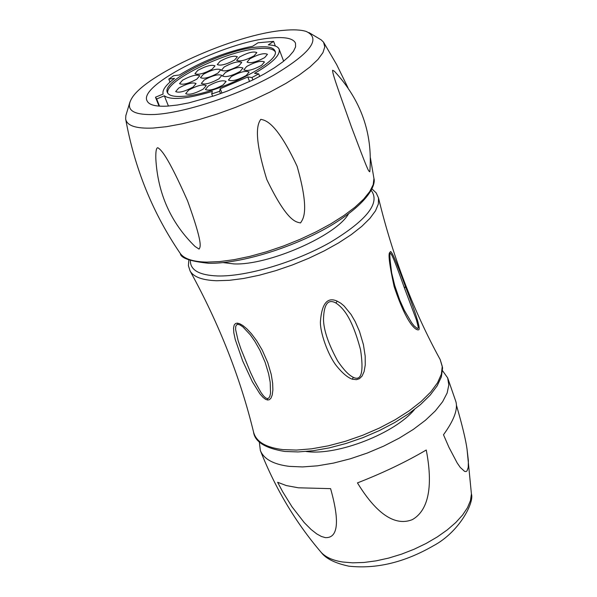 <?xml version="1.0" encoding="UTF-8"?>
<svg xmlns="http://www.w3.org/2000/svg" width="597" height="597" viewBox="0 0 597 597"><rect width="100%" height="100%" fill="white"/><g stroke="black" fill="none" stroke-linecap="round" stroke-linejoin="round"><path stroke-width="0.9" d="M267.687 400.027L265.635 399.356L263.023 397.363L259.919 393.856L252.367 381.759L242.703 360.998L235.248 339.544L233.83 332.842L233.531 328.119L234.166 325.074L235.524 323.514L237.322 323.126L239.643 323.701L242.792 325.477L246.755 328.746L251.412 333.716L256.635 340.678L262.24 350.111L267.769 362.64L271.225 374.394L272.665 383.319L272.874 390.028L272.262 394.856L271.053 398.027L269.456 399.662L267.687 400.027L267.322 398.595L265.658 397.908L263.508 395.893L260.993 392.513L254.606 381.102L250.546 372.513L241.076 349.379L238.099 340.596L235.606 329.574L235.711 326.492L236.591 324.798L238.009 324.358L239.979 324.947L242.792 326.805L250.322 334.85L254.926 341.454L259.979 350.394L265.158 362.372L268.605 373.767L270.202 382.267L270.531 393.281L269.814 396.415L268.687 398.162L267.322 398.595M337.156 301.134L340.865 303.261L344.111 305.985L351.058 314.477L355.148 321.514L359.491 331.387L363.424 344.648L365.192 356.17L365.252 365.006L364.11 371.595L362.051 376.11L359.476 378.632L356.454 379.67L352.461 379.229C347.827 377.729 342.484 373.259 336.439 365.812C327.708 354.73 319.917 331.91 320.417 321.529C321.813 303.485 327.387 296.687 337.156 301.134L335.962 303.045C342.715 307.686 351.708 316.455 360.566 349.835C363.879 372.259 361.416 381.416 353.193 377.282C348.767 375.125 343.611 369.722 337.723 361.073C328.499 344.193 323.753 330.357 323.492 319.574C323.858 304.112 328.014 298.604 335.962 303.045M394.147 286.59C389.184 263.792 387.849 252.382 390.147 252.359C390.587 248.367 395.677 259.755 405.43 286.508C416.594 315.365 420.967 329.805 418.542 329.82C417.139 330.454 408.072 328.193 394.147 286.59L394.721 285.47L391.677 272.956C388.401 247.397 387.901 241.494 404.497 288.187L416.497 320.111L418.176 326.731L418.072 328.149L417.415 328.566L414.169 325.969L411.594 322.664L404.385 310.418L399.706 300.015L394.729 285.5M348.424 214.017C336.193 235.763 268.09 265.568 233.957 263.911L223.151 262.605M157.847 147.735C156.295 147.72 155.623 151.474 155.839 158.981C157.832 193.689 170.891 222.845 195.025 246.449L199.055 249.091C200.443 246.867 203.308 244.658 187.585 200.89C167.041 154.63 161.086 149.869 157.847 147.735M194.428 245.874L195.025 246.449M129.945 101.997L125.833 115.669L125.654 118.952C126.818 125.721 135.937 128.758 153.011 128.071L166.578 126.683L182.152 123.81L199.219 119.542L217.211 114.005L235.494 107.378L253.427 99.908L270.389 91.848L285.791 83.483L299.119 75.11L309.94 67.006L317.955 59.446L322.932 52.663L324.798 46.857L323.552 42.193L336.626 64.551L347.954 87.707M308.947 32.566L321.201 39.887L323.552 42.193M300.537 222.95C302.619 219.368 310.276 212.525 297.09 166.257C275.829 120.825 264.71 120.273 260.785 119.333C258.486 122.81 252.106 131.885 266.799 179.51C287.836 223.166 296.605 221.89 300.537 222.95M369.73 171.779L369.849 171.264C372.804 133.325 360.998 99.998 334.417 71.259L332.604 70.259C332.574 73.558 334.917 80.625 351.469 127.042C367.879 170.526 368.155 170.735 369.73 171.779M283.814 30.335C293.44 29.432 300.888 29.798 306.149 31.425C321.574 38.544 310.567 53.245 273.142 75.513C236.994 95.677 184.383 112.908 154.72 114.49C133.295 115.251 125.467 110.176 131.243 99.266C143.646 75.021 235.046 34.051 283.814 30.335M272.15 37.939C285.612 36.775 293.396 38.529 295.5 43.193L295.597 46.85L293.47 51.282L289.142 56.357L282.709 61.939L274.351 67.857L264.314 73.916L252.889 79.938L227.397 91.065L214.144 95.804L188.779 102.893L177.481 105.012L167.578 106.109C155.72 106.744 148.877 104.968 147.041 100.774C138.086 84.759 226.263 40.999 272.15 37.939M249.576 81.55L247.815 76.953L251.956 77.491L258.732 73.871L254.576 73.349C272.366 63.051 280.553 55.006 279.142 49.223C278.053 46.566 274.433 45.118 268.277 44.879L273.605 41.394L258.001 42.79L252.68 46.253C226.323 51.581 201.92 61.155 179.458 74.983L173.705 75.692L168.779 79.11L169.966 82.095M273.605 41.394L275.351 46.036M258.732 73.871L259.71 76.438M251.956 77.491L252.889 79.938M247.815 76.953L220.248 88.729L221.942 93.095M168.779 79.11L174.533 78.401C165.832 84.946 162.026 90.162 163.13 94.05L155.474 97.214L156.653 98.983L164.339 95.811C171.048 100.438 187.055 98.96 212.36 91.378L211.696 93.96L219.614 91.311L220.509 93.61M219.614 91.311L220.248 88.729M211.696 93.96L212.614 96.311M164.339 95.811L168.429 106.05M156.653 98.983L159.533 106.154M258.27 46.984C267.866 46.2 273.404 47.469 274.896 50.797C282.262 61.857 215.226 95.184 182.533 96.356C173.787 96.871 168.735 95.58 167.384 92.498C160.757 80.998 225.106 49.044 258.27 46.984M167.787 93.244C164.085 81.005 226.636 50.544 258.859 48.536C267.65 47.812 273.068 48.842 275.105 51.618M249.852 58.797C258.27 54.275 264.143 52.775 267.463 54.297L264.71 57.573C256.262 62.118 250.374 63.633 247.054 62.103L249.852 58.797M208.346 85.968C216.86 81.364 222.771 79.849 226.091 81.423L223.159 84.916C214.614 89.543 208.689 91.065 205.368 89.49L208.346 85.968M178.704 88.057C187.07 83.55 192.861 82.05 196.07 83.558L193.085 87.043C184.689 91.572 178.891 93.08 175.675 91.58L178.704 88.057M220.121 61.245C228.397 56.812 234.143 55.327 237.36 56.782L234.546 60.058C226.248 64.513 220.487 66.006 217.271 64.551L220.121 61.245M246.665 66.491C255.165 61.909 261.09 60.401 264.449 61.961L261.65 65.312C253.135 69.909 247.188 71.431 243.83 69.864L246.665 66.491M231.308 76.58C239.845 71.968 245.785 70.453 249.136 72.036L246.277 75.461C237.725 80.095 231.763 81.617 228.405 80.035L231.308 76.58M182.548 80.207C190.839 75.759 196.577 74.267 199.756 75.729L196.809 79.147C188.488 83.625 182.742 85.125 179.555 83.655L182.548 80.207M197.846 70.334C206.107 65.909 211.831 64.424 215.01 65.871L212.129 69.207C203.846 73.655 198.107 75.155 194.928 73.7L197.846 70.334M225.353 72.565C233.8 68.013 239.681 66.506 242.979 68.051L240.136 71.431C231.658 76.006 225.77 77.52 222.457 75.976L225.353 72.565M203.413 74.244C211.756 69.767 217.539 68.267 220.763 69.759L217.875 73.14C209.51 77.64 203.711 79.147 200.488 77.655L203.413 74.244M239.434 57.066C247.77 52.596 253.576 51.103 256.844 52.588L254.076 55.842C245.718 60.327 239.897 61.834 236.628 60.349L239.434 57.066M224.271 66.939C232.643 62.439 238.464 60.939 241.725 62.446L238.897 65.774C230.502 70.289 224.673 71.797 221.397 70.297L224.271 66.939M204.293 79.938C212.711 75.401 218.554 73.901 221.815 75.423L218.905 78.864C210.465 83.416 204.607 84.931 201.338 83.401L204.293 79.938M188.682 90.102C197.129 85.543 202.987 84.028 206.249 85.572L203.271 89.087C194.794 93.677 188.921 95.192 185.66 93.647L188.682 90.102M306.119 451.496L306.925 451.586C337.745 455.72 395.169 433.221 414.519 409.452M442.578 370.752L447.668 377.886L448.817 384.983L447.138 393.013L442.616 401.736L435.34 410.9L425.489 420.221L413.34 429.392L399.281 438.116L383.737 446.101L367.222 453.071L350.29 458.794L333.507 463.093L317.41 465.832L302.53 466.929L289.329 466.369C273.508 464.399 263.852 459.115 260.359 450.534C275.321 488.48 295.575 522.405 321.104 552.292C325.559 557.18 332.701 560.411 342.514 561.986L352.648 562.837L363.939 562.464L376.073 560.859L388.722 558.068L401.527 554.15L414.139 549.225L426.183 543.419L437.34 536.912L447.287 529.882L455.765 522.539L462.556 515.069L467.488 507.696L470.458 500.607L471.421 493.988L467.033 449.123C465.735 439.698 462.205 425.086 456.451 405.273M259.307 441.847L260.359 450.534M298.343 487.794L330.596 488.652C343.35 533.882 332.32 537.994 325.283 537.613L321.387 536.472L316.768 533.919L311.104 529.494L304.283 522.644L292.015 506.823L282.612 491.637L277.62 482.272L286.321 485.57L298.343 487.794M357.454 482.898C383.296 525.196 402.587 523.509 412.333 519.621C421.579 514.413 435.765 499.361 426.258 450.011C405.818 462.018 382.886 472.981 357.454 482.898M447.668 377.886L455.877 401.602C458.056 409.363 453.929 420.407 443.496 434.743L448.929 447.28L457.22 463.026L460.294 467.458L464.645 471.414L466.048 471.555L467.07 470.839L468.235 467.317L468.369 460.638L467.033 449.123M440.183 359.558L442.601 367.842L441.37 376.894L437.161 385.871L430.161 395.147L420.579 404.52L408.669 413.736L394.789 422.512L379.371 430.571L362.931 437.646L346.029 443.481L329.216 447.899L313.059 450.75L298.075 451.944L284.709 451.459C265.158 448.257 254.762 441.758 253.524 431.959C255.956 441.668 265.777 447.549 282.985 449.616L296.47 450.071L311.716 448.81L328.208 445.855L345.402 441.295L362.692 435.273L379.483 428.004L395.184 419.736L409.258 410.766L421.243 401.4L430.765 391.975L437.534 382.796L441.384 374.162L442.258 366.342L440.183 359.558C413.296 310.544 392.744 256.695 378.513 197.995L376.192 192.906L371.924 188.883M253.524 431.959C240.33 377.64 219.196 324.007 190.13 271.068C193.674 277.03 202.54 280.262 216.726 280.739L229.338 280.321L243.658 278.471L259.24 275.239L275.62 270.702L292.269 265.008L308.656 258.329L324.268 250.874L338.611 242.897L351.237 234.651L361.775 226.382L369.931 218.36L375.506 210.816L378.371 203.965L378.513 197.995M237.322 323.126L238.009 324.358M190.391 260.486C190.115 270.06 199.182 275.224 217.584 275.963C246.322 276.739 294.814 262.419 330.074 242.479C366.879 220.233 380.58 202.868 371.185 190.361M373.946 178.51C375.498 182.98 372.095 200.316 332.395 224.666C295.164 247.024 240.681 263.993 208.584 263.277C190.212 261.322 180.801 258.098 180.361 253.598C184.354 258.949 193.189 261.792 206.868 262.12L219.614 261.598L234.084 259.673L249.845 256.374L266.434 251.785L283.344 246.054L300.037 239.345L316.007 231.875L330.76 223.875L343.85 215.592L354.902 207.278L363.61 199.197L369.759 191.57L373.215 184.615L373.946 178.51L370.424 157.959M352.461 379.229L353.193 377.282M405.43 286.508L404.497 288.187M320.44 551.509L321.104 552.292C325.738 558.568 334.969 563.187 348.797 566.165C376.416 569.165 404.609 562.374 433.362 545.8C459.623 531.875 474.414 502.271 471.421 493.988M188.846 259.889L188.406 265.74L190.13 271.068M125.654 118.952C134.571 168.406 152.81 213.286 180.361 253.598M279.142 49.223L283.65 61.2M159.048 106.117L155.511 97.311M399.706 300.015L394.721 285.47L392.572 277.135"/></g></svg>
